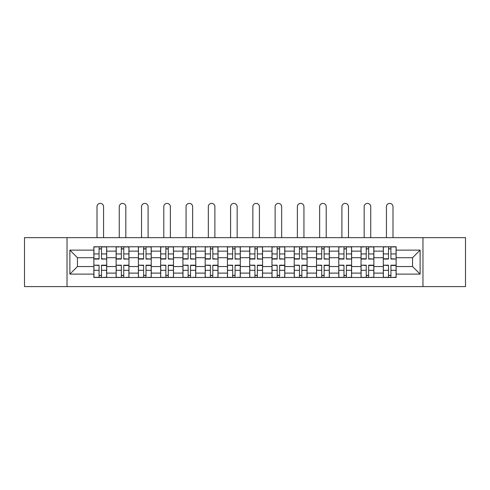 <?xml version="1.0" encoding="UTF-8"?>
<svg xmlns="http://www.w3.org/2000/svg" width="490" height="490" viewBox="0 0 490 490"><rect width="100%" height="100%" fill="white"/><g stroke="black" fill="none" stroke-linecap="round" stroke-linejoin="round"><path stroke-width="0.73" d="M422.968 286.601L465.5 286.601L465.5 237.65L24.5 237.65L24.5 286.601L422.968 286.601L422.968 237.65M116.124 277.469L116.124 251.137L106.704 251.137L106.704 277.469M106.704 251.137L106.704 246.782M116.124 251.137L116.124 246.782M128.968 246.782L128.968 277.469M138.388 277.469L138.388 246.782M151.232 246.782L151.232 277.469M160.653 277.469L160.653 246.782M173.497 246.782L173.497 277.469M182.917 277.469L182.917 246.782M195.761 246.782L195.761 277.469M205.181 277.469L205.181 246.782M218.025 246.782L218.025 277.469M227.446 277.469L227.446 246.782M240.29 246.782L240.29 277.469M249.71 277.469L249.71 246.782M262.554 246.782L262.554 277.469M271.975 277.469L271.975 246.782M284.819 246.782L284.819 277.469M294.239 277.469L294.239 246.782M307.083 246.782L307.083 277.469M316.503 277.469L316.503 246.782M329.347 246.782L329.347 277.469M338.768 277.469L338.768 246.782M351.612 246.782L351.612 277.469M361.032 277.469L361.032 246.782M373.876 246.782L373.876 277.469M383.296 277.469L383.296 246.782M383.296 266.548L373.876 266.548M361.032 266.548L351.612 266.548M338.768 266.548L329.347 266.548M316.503 266.548L307.083 266.548M294.239 266.548L284.819 266.548M271.975 266.548L262.554 266.548M249.71 266.548L240.29 266.548M227.446 266.548L218.025 266.548M205.181 266.548L195.761 266.548M182.917 266.548L173.497 266.548M160.653 266.548L151.232 266.548M138.388 266.548L128.968 266.548M116.124 266.548L106.704 266.548M383.296 257.703L373.876 257.703M361.032 257.703L351.612 257.703M338.768 257.703L329.347 257.703M316.503 257.703L307.083 257.703M294.239 257.703L284.819 257.703M271.975 257.703L262.554 257.703M249.71 257.703L240.29 257.703M227.446 257.703L218.025 257.703M205.181 257.703L195.761 257.703M182.917 257.703L173.497 257.703M160.653 257.703L151.232 257.703M138.388 257.703L128.968 257.703M116.124 257.703L106.704 257.703M77.451 266.548L93.86 266.548L93.86 257.703L77.451 257.703L77.451 266.548L69.886 274.112L69.886 250.139L93.86 250.139L93.86 257.703M396.141 257.703L396.141 266.548L412.549 266.548L412.549 257.703L396.141 257.703L396.141 246.782L93.86 246.782L93.86 250.139M396.141 250.139L420.114 250.139L420.114 274.112L396.141 274.112L396.141 266.548M93.86 266.548L93.86 277.469L396.141 277.469L396.141 274.112M93.86 274.112L69.886 274.112M67.032 286.601L67.032 237.65M101.497 275.325L99.072 275.325M99.072 248.926L101.497 248.926M123.762 275.325L121.336 275.325M121.336 248.926L123.762 248.926M146.026 275.325L143.601 275.325M143.601 248.926L146.026 248.926M168.291 275.325L165.865 275.325M165.865 248.926L168.291 248.926M190.555 275.325L188.129 275.325M188.129 248.926L190.555 248.926M212.819 275.325L210.394 275.325M210.394 248.926L212.819 248.926M235.084 275.325L232.652 275.325M232.652 248.926L235.084 248.926M257.348 275.325L254.916 275.325M254.916 248.926L257.348 248.926M279.606 275.325L277.181 275.325M277.181 248.926L279.606 248.926M301.871 275.325L299.445 275.325M299.445 248.926L301.871 248.926M324.135 275.325L321.71 275.325M321.71 248.926L324.135 248.926M346.399 275.325L343.974 275.325M343.974 248.926L346.399 248.926M368.664 275.325L366.238 275.325M366.238 248.926L368.664 248.926M390.928 275.325L388.503 275.325M388.503 248.926L390.928 248.926M69.886 250.139L77.451 257.703M412.549 266.548L420.114 274.112M412.549 257.703L420.114 250.139M103.568 237.65L103.568 206.682A3.283 3.283 0 0 0 100.285 203.399A3.283 3.283 0 0 0 97.002 206.682L97.002 237.65M101.497 258.757L106.636 259.057L101.497 259.057L101.497 246.929L106.636 246.929L103.782 246.929M106.636 258.757L106.636 246.929M99.072 248.779L101.497 248.779M96.787 246.929L93.933 246.929L93.933 259.057L99.072 259.057L99.072 246.929L103.568 246.782M93.933 246.929L97.002 246.782M99.072 265.494L93.933 265.194L99.072 265.194L99.072 277.328L93.933 277.328L96.787 277.328M93.933 265.494L93.933 277.328M101.497 275.472L99.072 275.472M103.782 277.328L106.636 277.328L106.636 265.194L101.497 265.194L101.497 277.328L97.002 277.328M106.636 277.328L103.568 277.328M125.832 237.65L125.832 206.682A3.283 3.283 0 0 0 122.549 203.399A3.283 3.283 0 0 0 119.266 206.682L119.266 237.65M123.762 258.757L128.901 259.057L123.762 259.057L123.762 246.929L128.901 246.929L126.046 246.929M128.901 258.757L128.901 246.929M121.336 248.779L123.762 248.779M119.052 246.929L116.197 246.929L116.197 259.057L121.336 259.057L121.336 246.929L125.832 246.782M116.197 246.929L119.266 246.782M148.096 237.65L148.096 206.682A3.283 3.283 0 0 0 144.813 203.399A3.283 3.283 0 0 0 141.53 206.682L141.53 237.65M146.026 258.757L151.165 259.057L146.026 259.057L146.026 246.929L151.165 246.929L148.311 246.929M151.165 258.757L151.165 246.929M143.601 248.779L146.026 248.779M141.316 246.929L138.462 246.929L138.462 259.057L143.601 259.057L143.601 246.929L148.096 246.782M138.462 246.929L141.53 246.782M121.336 265.494L116.197 265.194L121.336 265.194L121.336 277.328L116.197 277.328L119.052 277.328M116.197 265.494L116.197 277.328M123.762 275.472L121.336 275.472M126.046 277.328L128.901 277.328L128.901 265.194L123.762 265.194L123.762 277.328L119.266 277.328M128.901 277.328L125.832 277.328M143.601 265.494L138.462 265.194L143.601 265.194L143.601 277.328L138.462 277.328L141.316 277.328M138.462 265.494L138.462 277.328M146.026 275.472L143.601 275.472M148.311 277.328L151.165 277.328L151.165 265.194L146.026 265.194L146.026 277.328L141.53 277.328M151.165 277.328L148.096 277.328M170.361 237.65L170.361 206.682A3.283 3.283 0 0 0 167.078 203.399A3.283 3.283 0 0 0 163.795 206.682L163.795 237.65M168.291 258.757L173.429 259.057L168.291 259.057L168.291 246.929L173.429 246.929L170.575 246.929M173.429 258.757L173.429 246.929M165.865 248.779L168.291 248.779M163.58 246.929L160.726 246.929L160.726 259.057L165.865 259.057L165.865 246.929L170.361 246.782M160.726 246.929L163.795 246.782M192.625 237.65L192.625 206.682A3.283 3.283 0 0 0 189.342 203.399A3.283 3.283 0 0 0 186.059 206.682L186.059 237.65M190.555 258.757L195.694 259.057L190.555 259.057L190.555 246.929L195.694 246.929L192.833 246.929M195.694 258.757L195.694 246.929M188.129 248.779L190.555 248.779M185.845 246.929L182.99 246.929L182.99 259.057L188.129 259.057L188.129 246.929L192.625 246.782M182.99 246.929L186.059 246.782M214.883 237.65L214.883 206.682A3.283 3.283 0 0 0 211.607 203.399A3.283 3.283 0 0 0 208.324 206.682L208.324 237.65M212.819 258.757L217.952 259.057L212.819 259.057L212.819 246.929L217.952 246.929L215.098 246.929M217.952 258.757L217.952 246.929M210.394 248.779L212.819 248.779M208.109 246.929L205.255 246.929L205.255 259.057L210.394 259.057L210.394 246.929L214.883 246.782M205.255 246.929L208.324 246.782M165.865 265.494L160.726 265.194L165.865 265.194L165.865 277.328L160.726 277.328L163.58 277.328M160.726 265.494L160.726 277.328M168.291 275.472L165.865 275.472M170.575 277.328L173.429 277.328L173.429 265.194L168.291 265.194L168.291 277.328L163.795 277.328M173.429 277.328L170.361 277.328M188.129 265.494L182.99 265.194L188.129 265.194L188.129 277.328L182.99 277.328L185.845 277.328M182.99 265.494L182.99 277.328M190.555 275.472L188.129 275.472M192.833 277.328L195.694 277.328L195.694 265.194L190.555 265.194L190.555 277.328L186.059 277.328M195.694 277.328L192.625 277.328M210.394 265.494L205.255 265.194L210.394 265.194L210.394 277.328L205.255 277.328L208.109 277.328M205.255 265.494L205.255 277.328M212.819 275.472L210.394 275.472M215.098 277.328L217.952 277.328L217.952 265.194L212.819 265.194L212.819 277.328L208.324 277.328M217.952 277.328L214.883 277.328M237.148 237.65L237.148 206.682A3.283 3.283 0 0 0 233.871 203.399A3.283 3.283 0 0 0 230.588 206.682L230.588 237.65M235.084 258.757L240.216 259.057L235.084 259.057L235.084 246.929L240.216 246.929L237.362 246.929M240.216 258.757L240.216 246.929M232.652 248.779L235.084 248.779M230.374 246.929L227.519 246.929L227.519 259.057L232.652 259.057L232.652 246.929L237.148 246.782M227.519 246.929L230.588 246.782M232.652 265.494L227.519 265.194L232.652 265.194L232.652 277.328L227.519 277.328L230.374 277.328M227.519 265.494L227.519 277.328M235.084 275.472L232.652 275.472M237.362 277.328L240.216 277.328L240.216 265.194L235.084 265.194L235.084 277.328L230.588 277.328M240.216 277.328L237.148 277.328M259.412 237.65L259.412 206.682A3.283 3.283 0 0 0 256.129 203.399A3.283 3.283 0 0 0 252.852 206.682L252.852 237.65M257.348 258.757L262.481 259.057L257.348 259.057L257.348 246.929L262.481 246.929L259.627 246.929M262.481 258.757L262.481 246.929M254.916 248.779L257.348 248.779M252.638 246.929L249.784 246.929L249.784 259.057L254.916 259.057L254.916 246.929L259.412 246.782M249.784 246.929L252.852 246.782M254.916 265.494L249.784 265.194L254.916 265.194L254.916 277.328L249.784 277.328L252.638 277.328M249.784 265.494L249.784 277.328M257.348 275.472L254.916 275.472M259.627 277.328L262.481 277.328L262.481 265.194L257.348 265.194L257.348 277.328L252.852 277.328M262.481 277.328L259.412 277.328M281.677 237.65L281.677 206.682A3.283 3.283 0 0 0 278.394 203.399A3.283 3.283 0 0 0 275.117 206.682L275.117 237.65M279.606 258.757L284.745 259.057L279.606 259.057L279.606 246.929L284.745 246.929L281.891 246.929M284.745 258.757L284.745 246.929M277.181 248.779L279.606 248.779M274.902 246.929L272.048 246.929L272.048 259.057L277.181 259.057L277.181 246.929L281.677 246.782M272.048 246.929L275.117 246.782M277.181 265.494L272.048 265.194L277.181 265.194L277.181 277.328L272.048 277.328L274.902 277.328M272.048 265.494L272.048 277.328M279.606 275.472L277.181 275.472M281.891 277.328L284.745 277.328L284.745 265.194L279.606 265.194L279.606 277.328L275.117 277.328M284.745 277.328L281.677 277.328M303.941 237.65L303.941 206.682A3.283 3.283 0 0 0 300.658 203.399A3.283 3.283 0 0 0 297.375 206.682L297.375 237.65M301.871 258.757L307.01 259.057L301.871 259.057L301.871 246.929L307.01 246.929L304.155 246.929M307.01 258.757L307.01 246.929M299.445 248.779L301.871 248.779M297.167 246.929L294.306 246.929L294.306 259.057L299.445 259.057L299.445 246.929L303.941 246.782M294.306 246.929L297.375 246.782M299.445 265.494L294.306 265.194L299.445 265.194L299.445 277.328L294.306 277.328L297.167 277.328M294.306 265.494L294.306 277.328M301.871 275.472L299.445 275.472M304.155 277.328L307.01 277.328L307.01 265.194L301.871 265.194L301.871 277.328L297.375 277.328M307.01 277.328L303.941 277.328M326.205 237.65L326.205 206.682A3.283 3.283 0 0 0 322.922 203.399A3.283 3.283 0 0 0 319.639 206.682L319.639 237.65M324.135 258.757L329.274 259.057L324.135 259.057L324.135 246.929L329.274 246.929L326.42 246.929M329.274 258.757L329.274 246.929M321.71 248.779L324.135 248.779M319.425 246.929L316.571 246.929L316.571 259.057L321.71 259.057L321.71 246.929L326.205 246.782M316.571 246.929L319.639 246.782M321.71 265.494L316.571 265.194L321.71 265.194L321.71 277.328L316.571 277.328L319.425 277.328M316.571 265.494L316.571 277.328M324.135 275.472L321.71 275.472M326.42 277.328L329.274 277.328L329.274 265.194L324.135 265.194L324.135 277.328L319.639 277.328M329.274 277.328L326.205 277.328M348.47 237.65L348.47 206.682A3.283 3.283 0 0 0 345.187 203.399A3.283 3.283 0 0 0 341.904 206.682L341.904 237.65M346.399 258.757L351.538 259.057L346.399 259.057L346.399 246.929L351.538 246.929L348.684 246.929M351.538 258.757L351.538 246.929M343.974 248.779L346.399 248.779M341.689 246.929L338.835 246.929L338.835 259.057L343.974 259.057L343.974 246.929L348.47 246.782M338.835 246.929L341.904 246.782M343.974 265.494L338.835 265.194L343.974 265.194L343.974 277.328L338.835 277.328L341.689 277.328M338.835 265.494L338.835 277.328M346.399 275.472L343.974 275.472M348.684 277.328L351.538 277.328L351.538 265.194L346.399 265.194L346.399 277.328L341.904 277.328M351.538 277.328L348.47 277.328M370.734 237.65L370.734 206.682A3.283 3.283 0 0 0 367.451 203.399A3.283 3.283 0 0 0 364.168 206.682L364.168 237.65M368.664 258.757L373.803 259.057L368.664 259.057L368.664 246.929L373.803 246.929L370.948 246.929M373.803 258.757L373.803 246.929M366.238 248.779L368.664 248.779M363.954 246.929L361.099 246.929L361.099 259.057L366.238 259.057L366.238 246.929L370.734 246.782M361.099 246.929L364.168 246.782M366.238 265.494L361.099 265.194L366.238 265.194L366.238 277.328L361.099 277.328L363.954 277.328M361.099 265.494L361.099 277.328M368.664 275.472L366.238 275.472M370.948 277.328L373.803 277.328L373.803 265.194L368.664 265.194L368.664 277.328L364.168 277.328M373.803 277.328L370.734 277.328M392.998 237.65L392.998 206.682A3.283 3.283 0 0 0 389.715 203.399A3.283 3.283 0 0 0 386.432 206.682L386.432 237.65M390.928 258.757L396.067 259.057L390.928 259.057L390.928 246.929L396.067 246.929L393.213 246.929M396.067 258.757L396.067 246.929M388.503 248.779L390.928 248.779M386.218 246.929L383.364 246.929L383.364 259.057L388.503 259.057L388.503 246.929L392.998 246.782M383.364 246.929L386.432 246.782M388.503 265.494L383.364 265.194L388.503 265.194L388.503 277.328L383.364 277.328L386.218 277.328M383.364 265.494L383.364 277.328M390.928 275.472L388.503 275.472M393.213 277.328L396.067 277.328L396.067 265.194L390.928 265.194L390.928 277.328L386.432 277.328M396.067 277.328L392.998 277.328M361.032 251.137L351.612 251.137M338.768 251.137L329.347 251.137M316.503 251.137L307.083 251.137M294.239 251.137L284.819 251.137M271.975 251.137L262.554 251.137M249.71 251.137L240.29 251.137M227.446 251.137L218.025 251.137M205.181 251.137L195.761 251.137M182.917 251.137L173.497 251.137M160.653 251.137L151.232 251.137M138.388 251.137L128.968 251.137M383.296 251.137L373.876 251.137M361.032 273.114L351.612 273.114M338.768 273.114L329.347 273.114M316.503 273.114L307.083 273.114M294.239 273.114L284.819 273.114M271.975 273.114L262.554 273.114M249.71 273.114L240.29 273.114M227.446 273.114L218.025 273.114M205.181 273.114L195.761 273.114M182.917 273.114L173.497 273.114M160.653 273.114L151.232 273.114M138.388 273.114L128.968 273.114M116.124 273.114L106.704 273.114M383.296 273.114L373.876 273.114M101.497 253.936L106.636 253.936M93.933 258.757L99.072 258.757M93.933 253.936L99.072 253.936M99.072 270.315L93.933 270.315M106.636 265.494L101.497 265.494M106.636 270.315L101.497 270.315M123.762 253.936L128.901 253.936M116.197 258.757L121.336 258.757M116.197 253.936L121.336 253.936M146.026 253.936L151.165 253.936M138.462 258.757L143.601 258.757M138.462 253.936L143.601 253.936M121.336 270.315L116.197 270.315M128.901 265.494L123.762 265.494M128.901 270.315L123.762 270.315M143.601 270.315L138.462 270.315M151.165 265.494L146.026 265.494M151.165 270.315L146.026 270.315M168.291 253.936L173.429 253.936M160.726 258.757L165.865 258.757M160.726 253.936L165.865 253.936M190.555 253.936L195.694 253.936M182.99 258.757L188.129 258.757M182.99 253.936L188.129 253.936M212.819 253.936L217.952 253.936M205.255 258.757L210.394 258.757M205.255 253.936L210.394 253.936M165.865 270.315L160.726 270.315M173.429 265.494L168.291 265.494M173.429 270.315L168.291 270.315M188.129 270.315L182.99 270.315M195.694 265.494L190.555 265.494M195.694 270.315L190.555 270.315M210.394 270.315L205.255 270.315M217.952 265.494L212.819 265.494M217.952 270.315L212.819 270.315M235.084 253.936L240.216 253.936M227.519 258.757L232.652 258.757M227.519 253.936L232.652 253.936M232.652 270.315L227.519 270.315M240.216 265.494L235.084 265.494M240.216 270.315L235.084 270.315M257.348 253.936L262.481 253.936M249.784 258.757L254.916 258.757M249.784 253.936L254.916 253.936M254.916 270.315L249.784 270.315M262.481 265.494L257.348 265.494M262.481 270.315L257.348 270.315M279.606 253.936L284.745 253.936M272.048 258.757L277.181 258.757M272.048 253.936L277.181 253.936M277.181 270.315L272.048 270.315M284.745 265.494L279.606 265.494M284.745 270.315L279.606 270.315M301.871 253.936L307.01 253.936M294.306 258.757L299.445 258.757M294.306 253.936L299.445 253.936M299.445 270.315L294.306 270.315M307.01 265.494L301.871 265.494M307.01 270.315L301.871 270.315M324.135 253.936L329.274 253.936M316.571 258.757L321.71 258.757M316.571 253.936L321.71 253.936M321.71 270.315L316.571 270.315M329.274 265.494L324.135 265.494M329.274 270.315L324.135 270.315M346.399 253.936L351.538 253.936M338.835 258.757L343.974 258.757M338.835 253.936L343.974 253.936M343.974 270.315L338.835 270.315M351.538 265.494L346.399 265.494M351.538 270.315L346.399 270.315M368.664 253.936L373.803 253.936M361.099 258.757L366.238 258.757M361.099 253.936L366.238 253.936M366.238 270.315L361.099 270.315M373.803 265.494L368.664 265.494M373.803 270.315L368.664 270.315M390.928 253.936L396.067 253.936M383.364 258.757L388.503 258.757M383.364 253.936L388.503 253.936M388.503 270.315L383.364 270.315M396.067 265.494L390.928 265.494M396.067 270.315L390.928 270.315"/></g></svg>
